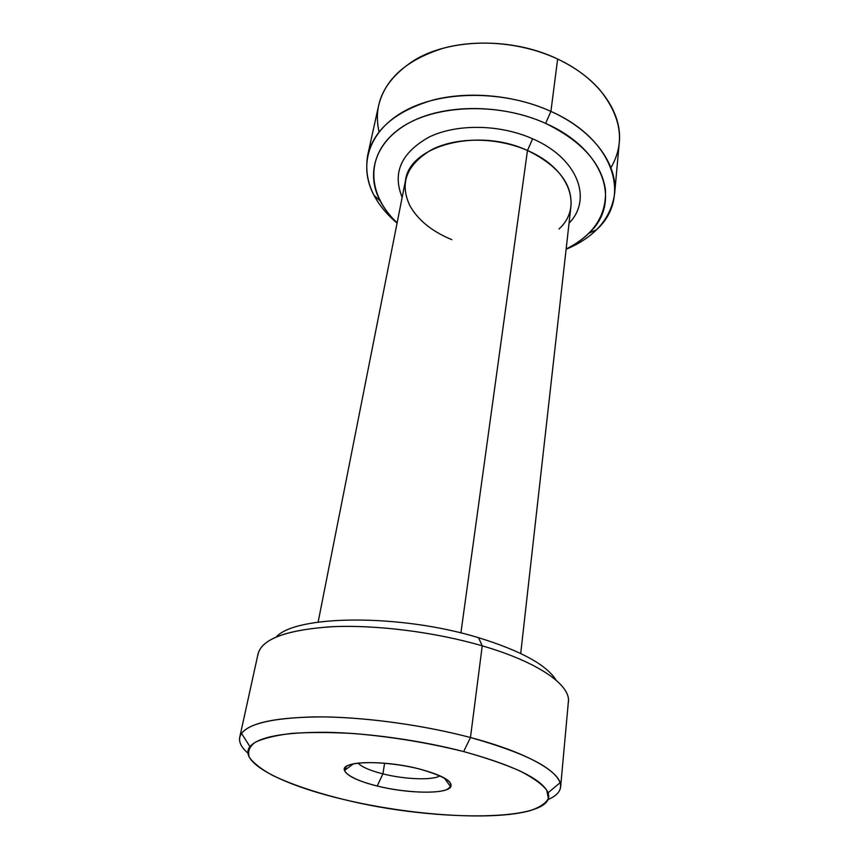 <?xml version="1.0" encoding="UTF-8"?>
<svg xmlns="http://www.w3.org/2000/svg" width="859" height="859" viewBox="0 0 859 859"><rect width="100%" height="100%" fill="white"/><g stroke="black" fill="none" stroke-linecap="round" stroke-linejoin="round"><path stroke-width="1.29" d="M470.464 737.527C524.484 752.731 554.366 767.796 560.1 782.71C562.087 789.636 558.039 795.273 547.945 799.622C555.805 796.229 560.036 792.009 560.626 786.962C562.72 773.1 528.553 752.828 470.464 737.527L463.667 751.582L470.464 737.527C421.651 724.566 360.63 716.513 315.038 716.878C268.373 718.049 243.269 724.856 239.725 737.29C238.759 742.273 241.519 747.577 247.983 753.182C239.682 745.988 237.524 739.395 241.519 733.393C250.087 722.526 277.253 717.029 323.027 716.9C367.598 717.405 424.507 725.34 470.464 737.527L482.243 645.839L470.464 737.527M343.557 799.439C436.018 822.557 558.887 822.138 548.053 792.793C542.212 779.22 514.079 765.487 463.667 751.582C420.824 740.404 368.006 733.006 326.463 732.298C283.771 732.136 258.258 736.915 249.948 746.643C237.599 762.277 282.772 785.169 343.557 799.439C314.77 792.32 291.018 784.256 272.271 775.226C261.383 769.234 253.781 763.34 249.475 757.541C247.317 751.904 249.174 746.847 255.059 742.359C263.359 738.332 275.599 735.336 291.77 733.393C310.002 732.158 330.855 732.222 354.337 733.597C391.779 736.786 428.222 742.777 463.667 751.582C485.485 757.638 504.115 764.048 519.577 770.791C532.763 777.535 541.814 783.977 546.732 790.13L548.375 798.473C545.712 803.412 539.559 807.492 529.906 810.713C492.314 821.064 410.43 815.427 343.557 799.439M610.899 167.752C625.352 142.852 621.551 116.749 599.475 89.443C588.78 77.374 574.832 67.238 557.641 59.046C512.05 36.948 449.601 38.161 413.598 60.667C384.306 80.016 372.785 103.746 379.034 131.856M382.91 773.873C370.1 770.609 361.832 767.023 358.074 763.114C361.832 767.023 370.1 770.609 382.91 773.873L384.617 763.211L382.91 773.873C404.761 779.457 432.936 780.509 440.001 775.795C432.936 780.509 404.761 779.457 382.91 773.873L377.208 786.028C402.495 792.256 434.042 794.113 446.089 789.872C457.138 784.288 448.355 777.363 419.75 769.073C392.681 762.158 358.278 760.559 348.056 765.487C337.415 770.319 351.793 779.865 377.208 786.028L382.91 773.873M419.75 769.073C442.707 775.344 453.037 781.293 450.728 786.919C446.53 794.403 407.445 793.673 377.208 786.028C357.956 781.121 347.047 775.945 344.491 770.469C339.906 760.945 384.209 759.71 419.75 769.073M239.725 737.29L258.097 653.699C262.21 638.72 286.949 629.722 332.315 626.716C376.586 624.676 435.373 632.117 482.243 645.839C538.035 662.01 570.698 685.01 568.379 701.739L560.626 786.962M345.522 769.707L346.059 766.658L345.522 769.707M568.132 703.392C572.652 686.513 539.978 662.568 482.243 645.839L478.527 637.689C400.305 613.723 296.097 614.861 276.351 636.863C296.097 614.861 400.305 613.723 478.527 637.689L482.243 645.839C434.439 631.837 374.288 624.418 329.749 626.834C284.157 630.313 260.191 639.815 257.84 655.363M478.527 637.689C520.833 650.768 546.678 664.93 556.084 680.167C546.678 664.93 520.833 650.768 478.527 637.689M550.909 111.391C515.067 95.113 469.315 90.753 433.226 99.966C396.01 110.886 374.17 129.301 367.695 155.211C363.529 180.165 373.311 202.799 397.062 223.115C387.087 214.686 379.388 205.419 373.976 195.315C357.881 165.207 368.618 129.913 406.296 110.092C443.792 90.227 504.995 90.356 550.909 111.391L557.641 59.046L550.909 111.391C615.237 139.824 631.623 198.118 596.533 229.772C588.318 237.771 578.182 244.267 566.124 249.282C594.9 237.105 611.071 218.487 614.647 193.436C617.857 164.348 593.548 130.482 550.909 111.391L545.615 123.395L550.909 111.391M367.695 155.211L378.669 105.335C385.272 78.738 406.769 59.722 443.126 48.287C478.366 38.591 522.841 42.692 557.641 59.046C599.013 78.233 622.539 112.69 619.275 142.583L614.647 193.436M566.156 248.97C575.058 244.665 582.66 239.425 588.952 233.229C621.562 203.615 605.552 149.627 545.615 123.395C502.805 103.982 445.939 103.724 410.86 121.957C375.619 140.146 365.236 172.809 380.161 200.909C384.284 208.716 389.943 216.006 397.126 222.803C367.384 195.025 364.538 155.425 397.631 130.181C430.359 104.787 496.609 101.029 545.615 123.395C581.554 141.037 601.504 163.124 605.434 189.656C606.669 215.426 593.58 235.194 566.156 248.97M318.131 622.109L405.555 180.197C409.593 145.654 477.69 127.175 527.469 150.497L460.896 632.943L527.469 150.497C557.824 165.315 572.341 183.751 570.999 205.806L520.715 653.474M532.623 138.793C499.841 124.158 456.795 123.61 429.21 137C401.185 152.719 392.166 172.842 402.162 197.355C392.166 172.842 401.185 152.719 429.21 137C456.795 123.61 499.841 124.158 532.623 138.793C578.139 158.378 592.699 199.234 569.055 223.2C592.699 199.234 578.139 158.378 532.623 138.793L527.469 150.497L532.623 138.793M558.973 228.999C583.089 207.438 570.355 168.751 527.469 150.497C496.985 137.021 456.956 136.806 431.905 149.552C406.49 164.531 399.188 183.332 410.011 205.935C418.215 220.301 432.141 231.533 451.791 239.65M560.1 782.71L548.053 792.793M241.519 733.393L249.948 746.643M450.728 786.919L444.275 777.932M344.491 770.469L353.36 763.866M596.533 229.772L588.952 233.229M373.976 195.315L380.161 200.909"/></g></svg>
